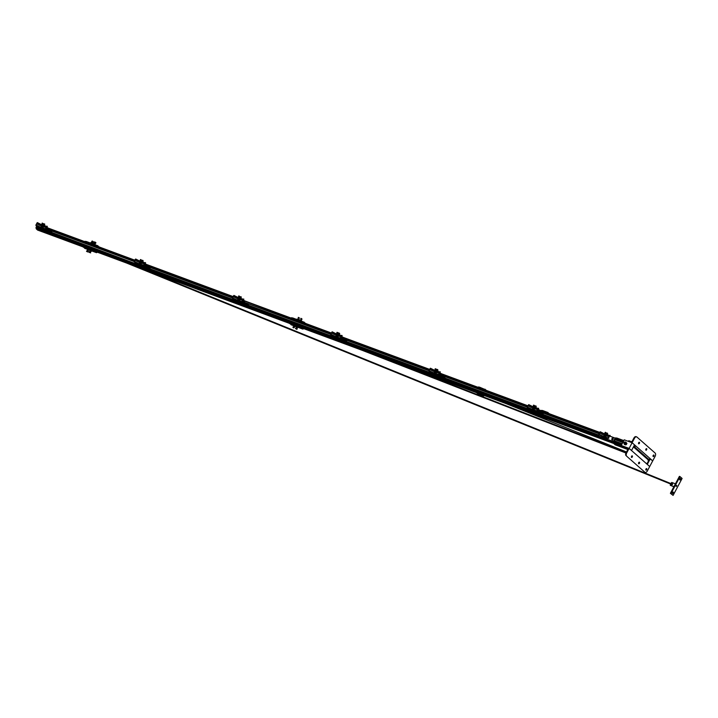 <?xml version="1.0" encoding="UTF-8"?>
<svg xmlns="http://www.w3.org/2000/svg" width="718" height="718" viewBox="0 0 718 718"><rect width="100%" height="100%" fill="white"/><g stroke="black" fill="none" stroke-linecap="round" stroke-linejoin="round"><path stroke-width="1.08" d="M607.437 433.134L606.674 434.578L605.821 434.408M605.687 434.264L606.45 434.821A1.822 1.077 -69.7 0 0 605.839 435.35L605.732 435.054A2.019 1.194 -69.7 0 1 606.297 434.587M603.901 437.011L604.233 435.225L605.4 434.184A10.366 1.858 28 0 1 600.311 431.769L598.812 434.596A10.366 1.849 -152 0 0 602.707 436.508M603.56 438.662L604.583 439.102L603.56 438.662M603.533 438.707L603.56 437.702M603.461 437.881L598.615 436.086L603.47 438.581M599.09 434.776L602.689 436.535A10.546 1.885 28 0 1 599.09 434.776L598.812 434.596M605.759 434.139L604.296 435.296A9.657 1.723 28 0 1 604.215 435.261M599.108 434.749L598.848 434.121L599.961 432.021L600.562 432.003M603.964 437.011L604.296 435.296M608.559 437.702A9.98 1.786 28 0 1 605.624 437.154L605.633 437.648A10.366 1.849 -152 0 0 608.649 438.24L608.693 436.373L610.147 435.413A10.366 1.849 28 0 1 607.132 434.821L605.965 435.871A9.469 1.696 -152 0 0 608.693 436.373M605.624 437.154L605.965 435.871M609.833 435.512L608.595 437.845M608.774 437.792L608.756 438.321A10.591 1.894 -152 0 1 606.001 437.783L605.821 437.702M605.489 435.189L604.682 435.871M605.355 435.575L605.31 435.018L604.547 435.27L604.601 435.826L605.355 435.575M605.57 434.839L604.359 435.216A0.844 0.664 131.3 0 1 605.651 435.709A0.844 0.664 131.3 0 1 604.376 435.243M604.323 437.217L605.112 437.513L604.359 438.922M604.125 436.715L605.256 437.056A1.822 1.077 -69.7 0 1 605.427 436.131L604.323 435.916A2.019 1.194 -69.7 0 0 604.197 436.777L604.134 436.93M604.987 434.713A2.019 1.194 -69.7 0 1 605.516 434.3L605.427 434.3M606.593 435.108L606.45 435.054A1.562 0.924 110.3 0 0 605.427 436.975L605.633 437.047M605.498 434.246L604.789 433.977M603.676 436.347L604.403 434.991M600.284 435.395L599.925 434.821M605.427 436.93A0.978 0.763 131.3 0 1 605.498 436.418M606.755 438.007A0.978 0.763 131.3 0 1 606.252 437.863M603.156 436.329L602.716 436.957L603.156 436.329M604.915 437.872L604.556 438.554M604.376 438.877L605.534 438.626L604.43 438.797M604.942 437.872A0.646 0.512 131.3 0 1 605.498 438.59M609.277 435.979L615.281 438.267M598.615 436.086L599.261 434.875M615.155 438.159L613.36 441.552L605.516 438.644M613.199 438.967L612.499 439.766M615.182 439.12L614.168 441.023M613.432 441.758L605.382 438.779M604.009 436.894L604.843 437.343L604.009 436.894L603.425 437.352M603.694 437.585L604.278 437.127M603.407 438.016L604.825 438.007L603.676 438.258M605.588 433.286L605.839 434.193L605.857 433.519M606.136 434.166L606.719 433.699L606.405 434.399M606.719 433.699L607.006 433.268L606.988 433.941M606.737 433.035L606.171 432.819L606.737 433.178M611.987 439.874L612.723 440.143L611.987 439.874M612.598 438.258L613.136 438.545M612.077 439.757A0.844 0.664 -48.7 0 0 612.858 438.294A0.844 0.664 -48.7 0 0 612.077 439.757M605.319 432.263L604.879 432.891L605.319 432.263M607.15 433.851L606.719 434.489M607.195 433.6L607.697 434.561L607.527 433.726M607.706 433.887L607.141 433.681M534.345 410.75L535.79 410.983M535.215 405.894L534.65 405.688L535.215 405.894M534.614 407.025L535.466 406.81L534.614 407.025M533.402 411.935L532.855 411.737L533.824 411.333L532.909 411.665M531.275 409.87L531.634 409.188L531.275 409.87M533.537 410.884L533.259 411.405M533.636 410.714A0.646 0.512 131.3 0 1 533.977 411.459M531.885 410.884L532.72 411.333L531.885 410.884M533.034 410.633L533.052 409.969L533.034 410.633M535.7 406.819L535.422 407.339M533.779 405.724L533.447 405.203L533.779 405.724M536.005 406.594L536.166 407.42L535.852 406.541M534.318 408.282A1.759 1.041 110.3 0 1 534.928 407.743L536.247 406.209L534.928 407.689L533.824 407.097L534.291 406.576M534.3 407.277L534.551 406.801M533.205 407.923A1.759 1.041 110.3 0 1 533.429 407.653L533.232 407.815A0.844 0.664 -48.7 0 0 532.953 408.147L532.918 408.21A0.844 0.664 -48.7 0 0 532.828 408.605L532.801 408.784M533.977 408.488A0.718 0.565 131.3 0 1 532.891 408.084A0.718 0.565 131.3 0 1 533.977 408.488M532.774 408.739A1.822 1.077 110.3 0 0 532.657 409.52L532.639 410.059M533.779 409.816L533.905 409.834A1.562 0.924 -69.7 0 1 534.201 408.695A0.844 0.664 131.3 0 1 533.905 409L533.734 409.924L532.675 409.637A2.019 1.194 110.3 0 1 532.801 408.802A1.759 1.041 110.3 0 0 532.765 408.928M533.995 407.16A2.019 1.194 110.3 0 0 533.456 407.582M534.775 407.456A2.019 1.194 110.3 0 0 534.201 407.923L534.318 408.219A0.844 0.664 131.3 0 1 534.228 408.614L534.192 408.677A1.562 0.924 -69.7 0 1 534.928 407.923L534.811 407.806M534.928 407.689L534.318 408.219M532.891 411.827L533.618 411.701L532.891 411.827M533.734 409.924L532.971 411.872M533.959 408.964A1.759 1.041 110.3 0 0 533.779 409.897L532.998 411.899M533.905 409L533.151 409.116M534.111 407.205L534.461 406.729L534.048 407.187M531.957 410.956L531.867 411.432M534.461 410.678L534.111 410.516A10.366 1.858 -152 0 0 537.127 411.1L537.163 411.199A10.546 1.885 28 0 1 534.461 410.678M537.127 411.091L537.172 409.242L538.626 408.282A10.366 1.849 28 0 1 535.61 407.689L534.434 408.73L534.111 410.516M534.066 408.093L533.178 408.766M533.025 408.138L533.079 408.686L533.833 408.434L533.788 407.887L533.025 408.138M532.325 409.879L533.609 407.429M532.846 409.556L533.124 408.371M528.493 404.826A9.98 1.786 -152 0 0 533.519 407.223L533.878 407.052A10.366 1.849 28 0 1 528.789 404.638L527.344 406.98L527.577 407.609M532.379 409.87L532.379 409.386A9.98 1.786 28 0 1 527.344 406.98L528.439 404.889L529.04 404.871M532.46 409.296L533.68 407.07M538.141 408.425A10.591 1.894 -152 0 0 538.688 408.443L537.342 409.332L537.235 411.19A10.591 1.894 28 0 1 537.19 411.19M527.344 406.98L527.29 407.456A10.366 1.849 -152 0 0 531.185 409.368M532.379 409.386L532.711 408.093A9.469 1.696 28 0 1 527.981 405.832M533.519 407.223L532.711 408.093M535.063 405.841L535.915 406.002L535.143 407.447L534.363 407.151M533.33 410.283L532.819 411.818L532.038 411.531M533.25 410.822L532.55 411.019M533.779 410.301A1.301 1.023 -48.7 0 0 534.416 410.642M534.38 408.847A1.301 1.023 -48.7 0 0 533.932 409.502M533.86 409.825A1.301 1.023 -48.7 0 0 534.03 410.525M534.057 410.561A1.301 1.023 -48.7 0 0 534.623 410.849M535.951 411.997A1.301 1.023 -48.7 0 0 536.552 411.881M537.127 412.446L536.391 412.177L536.741 411.513L537.486 411.782L537.127 412.446M537.181 412.868L537.917 413.137L538.267 412.473L537.531 412.204M537.917 413.137L538.267 412.473M537.54 413.038L536.885 412.724M536.624 411.737L536.588 411.728A1.589 1.248 131.3 0 1 534.982 411.764L534.012 410.911A1.589 1.248 131.3 0 1 533.734 410.516M535.278 411.064A1.589 1.248 131.3 0 1 534.012 410.911M533.716 410.463A1.589 1.248 131.3 0 1 533.662 410.149L532.693 409.79M538.024 412.033L536.364 411.154M536.588 411.728L535.816 411.055M536.705 411.576L537.181 411.585M537.306 411.037L538.303 411.818M537.306 410.956L542.117 413.927L542.485 413.254L538.859 410.786M538.267 411.674L537.602 411.387M532.217 410.624L531.5 410.561M532.559 409.978L533.33 410.445M537.235 409.565A1.589 1.248 131.3 0 1 537.252 409.592L537.944 409.843M533.303 408.129L533.878 408.336M538.563 410.445L538.096 410.454M537.881 410.858L537.405 410.867M538.662 410.786L537.701 410.292M538.599 410.875L537.962 410.705M542.18 413.819L543.203 413.891L542.485 413.254M538.087 411.333L538.401 410.732L537.863 410.597L538.329 410.875M538.715 410.687L538.347 411.36M537.845 411.782L537.504 411.279L537.97 411.549M539.263 412.374L539.9 412.617L539.263 412.374M537.477 411.8L537.979 412.213M537.342 412.724L537.27 413.236M537.728 411.136L538.033 410.561M537.369 412.688L537.755 411.952M537.701 409.718L538.68 409.529L537.701 409.718M540.887 411.199L539.263 410.597L539.442 410.005L539.209 410.552M538.015 409.26L539.478 410.014M539.397 410.086L538.563 409.745M436.068 374.168L437.513 374.41M436.777 374.428L437.513 374.581M436.068 374.347L436.777 374.608M435.79 369.743L436.068 370.326M435.826 370.003A0.574 0.458 -48.7 0 0 436.849 369.824A0.574 0.458 -48.7 0 0 436.338 369.42L436.741 369.267M435.988 370.012L436.679 369.86M436.338 370.623L437.199 370.407L436.338 370.623M432.999 373.468L433.439 372.83L432.999 373.468M437.011 374.652A1.589 1.248 131.3 0 1 435.664 374.437L434.722 375.496L435.655 374.455A0.646 0.512 131.3 0 1 434.955 375.487M433.663 374.069A0.574 0.458 -48.7 0 0 434.417 374.392A0.574 0.458 -48.7 0 0 434.175 373.486M433.86 374.222L434.336 374.266L434.004 373.737M434.354 373.477L433.905 373.566M434.758 374.231L434.776 373.557L434.758 374.231M435.503 369.321L435.171 368.792L435.503 369.321M437.827 370.389A0.646 0.512 131.3 0 1 437.54 371.341M435.476 370.91L436.014 370.632M435.602 370.65A10.366 1.849 28 0 1 430.513 368.235L430.217 368.424A9.98 1.786 -152 0 0 435.243 370.82L434.103 372.974L434.435 371.691A9.469 1.696 28 0 1 429.705 369.429L429.014 371.053A10.366 1.849 -152 0 0 432.909 372.965M434.399 373.091L434.103 372.974A9.98 1.786 28 0 1 429.068 370.578L430.253 368.343M434.758 371.736L435.557 372.032L434.776 371.771A1.759 1.041 110.3 0 1 434.928 371.52M433.95 374.518L433.573 375.056L433.69 374.293M436.652 371.278L435.718 370.757A2.019 1.194 110.3 0 0 435.144 371.224L436.041 371.816L436.652 371.278M437.307 369.967L437.549 369.519L436.643 369.447M436.517 370.784L436.05 370.605M433.672 375.047L434.695 374.886M434.354 374.688L434.884 374.338M435.314 372.669L435.458 373.522L434.399 373.234A2.019 1.194 110.3 0 1 434.525 372.382L435.314 372.669A2.019 1.194 110.3 0 0 435.189 373.531M437.558 371.359L437.818 369.68L435.835 374.114A10.366 1.858 -152 0 0 438.851 374.697L438.895 372.839L440.349 371.879A10.366 1.849 28 0 1 437.334 371.287M430.217 368.424L429.705 369.429L342.935 337.263L429.705 369.411M435.243 370.82L434.435 371.691M434.103 373.468L434.103 372.974M344.173 339.246L429.05 370.578L429.31 371.206M434.166 373.468L434.184 372.893M430.764 368.469L430.163 368.487M435.225 372.337L434.722 372.148A1.562 0.924 -69.7 0 1 435.153 371.448A1.822 1.077 -69.7 0 0 435.126 371.439L435.691 371.655M440.035 371.969L438.797 374.302M436.113 374.24L436.203 374.24A10.591 1.894 28 0 0 438.958 374.787L438.976 374.257M437.8 369.707L437.145 371.188M437.531 369.555L436.876 371.044L436.14 370.641M435.054 373.872L434.543 375.415L433.78 375.083M434.857 375.505L435.62 374.06M435.485 371.26A0.718 0.565 131.3 0 1 434.83 372.507A0.718 0.565 131.3 0 1 435.485 371.26M436.275 371.996L436.445 371.906A1.301 1.023 -48.7 0 0 435.566 372.579M435.35 373.548A1.301 1.023 -48.7 0 0 435.763 374.132M436.104 372.445A1.301 1.023 -48.7 0 0 435.754 374.123L435.629 374.033M435.88 374.249A1.301 1.023 -48.7 0 0 436.347 374.446M438.285 375.451A1.239 0.969 131.3 0 1 437.809 375.559M435.198 371.412L435.458 371.879M438.456 375.137L440.116 375.945L439.613 376.528L438.851 376.044L439.21 375.379L440.224 375.936L437.971 374.706M438.851 376.044L438.115 375.765L438.474 375.101L439.21 375.379M438.967 376.51L438.213 376.044M438.904 376.456L439.64 376.735L438.904 376.456M438.348 375.334L438.312 375.326A1.589 1.248 131.3 0 1 436.706 375.361L435.736 374.509M435.422 373.997A1.589 1.248 131.3 0 1 435.386 373.746L434.166 373.297M439.03 374.554L440.466 375.478L440.224 375.936M438.312 375.326L437.504 374.608M439.721 375.604L438.904 375.173M433.304 373.755L433.986 374.643M438.967 373.163A1.589 1.248 131.3 0 1 438.976 373.18L440.924 374.616M435.314 372.292L434.794 372.005M434.964 371.7L435.602 371.933M439.73 374.015L438.877 373.683M443.904 377.408L444.927 377.48L440.439 374.284L440.08 374.958L439.371 374.697M440.439 374.284L438.877 373.701M435.207 372.346L434.722 372.166M444.209 376.842L443.85 377.524L440.08 374.958M440.987 375.972L441.624 376.205L440.987 375.972M438.33 376.483L439.066 376.322M440.403 373.118L439.425 373.315L440.924 374.069L441.166 373.602L440.403 373.118L440.161 373.584M439.739 372.848L441.13 373.683M338.501 338.025L339.237 338.178M337.792 337.936L338.501 338.205M337.514 333.34L337.792 333.924M337.55 333.601A0.574 0.458 -48.7 0 0 338.573 333.421A0.574 0.458 -48.7 0 0 338.061 333.017L339.524 333.305L338.402 332.811M337.711 333.61L338.402 333.457M338.645 333.412L338.923 333.996L338.645 333.412M337.272 338.519L336.85 339.12M335.01 336.419L334.723 336.957L335.01 336.419M334.723 337.065L335.162 336.428L334.723 337.065M336.015 337.155L336.715 337.765A0.574 0.458 131.3 0 1 337.092 337.882M336.598 338.806A0.574 0.458 131.3 0 1 336.177 338.519L336.491 337.828L336.177 338.528M337.46 338.169A0.646 0.512 131.3 0 1 337.424 338.654M335.387 337.666A0.574 0.458 -48.7 0 0 336.141 337.99A0.574 0.458 -48.7 0 0 335.907 337.083M335.584 337.819L336.06 337.864L335.728 337.334M336.078 337.074L335.629 337.164M338.878 334.534L338.052 334.049M337.227 332.919L336.904 332.389L337.227 332.919M341.633 335.602A9.98 1.786 28 0 1 338.699 335.055L337.559 337.702A10.366 1.858 -152 0 0 340.574 338.295L340.628 336.428L341.759 335.566A10.546 1.885 -152 0 0 342.118 335.566L342.073 335.468A10.366 1.849 28 0 1 339.058 334.884L338.761 334.741A0.574 0.458 131.3 0 1 338.384 334.57M338.842 334.588L337.837 334.049M339.434 334.444L339.641 333.942M335.889 337.065L337.137 334.265M245.906 302.843L330.738 334.265L331.976 331.94L330.729 334.633A10.366 1.849 -152 0 0 334.633 336.562M332.488 332.057L331.895 332.084M331.94 332.012A9.98 1.786 -152 0 0 336.975 334.417L337.325 334.238A10.366 1.849 28 0 1 332.237 331.824L331.976 331.94M336.975 334.417L336.159 335.279A9.469 1.696 28 0 1 331.429 333.026L303.526 322.669M335.827 337.065L336.159 335.279M336.186 338.932L335.315 338.636L336.186 338.932M335.351 338.681L335.414 337.891M335.396 338.645L335.674 338.115M334.615 336.589A10.546 1.885 28 0 1 333.529 336.096A10.546 1.885 28 0 1 331.016 334.839L330.738 334.651M335.827 336.571A9.98 1.786 28 0 1 330.792 334.175L331.034 334.803M337.729 334.211L338.546 334.489M336.123 337.083L336.913 337.119L336.401 337.37M336.868 334.821L336.688 335.01A0.844 0.664 -48.7 0 0 336.401 335.333L336.365 335.396A0.844 0.664 -48.7 0 0 336.275 335.791L336.257 335.979M337.424 335.683A0.718 0.565 131.3 0 1 336.338 335.279A0.718 0.565 131.3 0 1 337.424 335.683M339.65 333.367L339.282 334.938L339.542 333.278L338.375 334.938A1.759 1.041 110.3 0 0 337.774 335.477M340.574 338.295L340.619 338.393A10.546 1.885 28 0 1 337.909 337.864L337.559 337.702M338.699 335.055L336.446 339.093L337.864 337.828A1.301 1.023 -48.7 0 0 337.873 337.837M337.657 335.109L337.765 335.405A0.844 0.664 131.3 0 1 337.675 335.809L337.639 335.871A0.844 0.664 131.3 0 1 337.352 336.195L336.598 336.311M337.406 336.159A1.759 1.041 110.3 0 0 337.227 337.092M337.514 335.279L336.625 335.961M336.482 335.333L336.527 335.88L337.289 335.629L337.236 335.082L336.482 335.333M336.913 337.523L337.038 337.056A1.822 1.077 -69.7 0 1 337.182 336.204M336.248 336.877L336.248 336.769A1.822 1.077 -69.7 0 1 336.338 336.123M337.702 335.252A1.822 1.077 -69.7 0 1 338.232 334.821L337.442 334.534A1.822 1.077 -69.7 0 0 337.119 334.75M340.637 338.384A10.591 1.894 28 0 0 340.682 338.375L340.628 338.393A10.555 1.885 -152 0 1 339.892 338.357M341.589 335.62A10.591 1.894 -152 0 0 342.136 335.638L341.741 335.575M342.136 335.638L340.79 336.527L340.682 338.375M336.58 339.102L337.747 337.81M337.289 336.177A1.301 1.023 -48.7 0 0 337.227 337.487M345.627 341.005L346.659 341.077L345.932 340.44L340.601 337.298A1.301 1.023 -48.7 0 0 340.61 337.289L341.391 337.029L342.657 338.205M339.408 339.192A1.301 1.023 -48.7 0 0 340 339.067M337.218 334.893L336.482 334.624M340.942 339.91L340.933 338.977L341.696 339.452L340.942 339.91M340.583 339.641L339.838 339.363L340.197 338.699L340.933 338.977M340.628 340.054L341.364 340.332L341.714 339.668L340.978 339.39M340.691 340.108L340.072 339.74M340.072 338.932L340.036 338.923A1.589 1.248 131.3 0 1 338.429 338.959L337.478 338.124A1.589 1.248 131.3 0 0 338.734 338.25M341.481 339.219L339.82 338.349M340.754 338.151L342.19 339.075L341.947 339.533M340.036 338.923L339.273 338.241M340.179 338.734L340.637 338.77M335.665 337.819L335.028 337.352M336.455 338.51L335.773 338.124M340.691 336.76A1.589 1.248 131.3 0 1 340.7 336.778L341.391 337.029M337.038 335.889L336.562 335.62M336.724 335.306L337.325 335.53M342.163 337.873L341.804 338.555L341.095 338.295M345.932 340.44L345.573 341.122L341.804 338.555M342.71 339.569L343.348 339.802L342.71 339.569M340.054 340.081L340.799 339.919M342.019 336.939L342.854 337.281M341.885 337.182L342.648 337.666L342.89 337.2L342.136 336.715L341.885 337.182M239.516 301.533L240.961 301.775M240.368 297.01L240.647 297.593L240.368 297.01M240.386 296.687L239.794 296.606A0.574 0.458 -48.7 0 1 239.776 297.647L240.377 297.36M239.866 296.678L240.665 296.92M236.446 300.654L236.886 300.025L236.446 300.654M237.057 301.677L237.9 302.125L237.173 301.551A0.574 0.458 -48.7 0 0 238.071 300.842L238.484 301.659L237.9 302.125M237.631 301.883L238.214 301.425M238.95 296.516L238.627 295.987L238.95 296.516M239.121 297.934L239.462 297.36M233.664 295.61A9.98 1.786 -152 0 0 238.699 298.015L239.058 297.835A10.366 1.849 28 0 1 233.96 295.421L232.452 298.23A10.366 1.849 -152 0 0 236.366 300.16A10.546 1.885 28 0 1 235.253 299.693A10.546 1.885 28 0 1 232.74 298.437L232.461 298.248M238.699 298.015L237.882 298.876A9.469 1.696 28 0 1 233.162 296.624L146.346 264.386L146.104 264.942M237.55 300.662L237.882 298.876M240.665 297.342L241.239 296.848L240.467 298.284L239.166 297.952A2.019 1.194 110.3 0 0 238.636 298.365M240.566 297.521L239.956 298.239A2.019 1.194 110.3 0 0 239.381 298.706L239.309 299.37A0.844 0.664 131.3 0 1 238.026 298.894M238.762 299.864A2.019 1.194 110.3 0 0 238.636 300.716L239.076 299.783L237.981 299.568A2.019 1.194 110.3 0 0 237.846 300.429L237.829 300.815M238.914 300.707L238.403 301.596M238.268 301.847L238.017 302.574M238.914 301.219L238.071 302.61M238.143 302.664L239.282 301.3A10.366 1.858 -152 0 0 242.298 301.892L242.343 301.991A10.546 1.885 28 0 1 239.632 301.461A10.555 1.885 -152 0 0 239.632 301.461L239.65 301.434M242.298 301.883L242.352 300.025L243.797 299.065A10.366 1.849 28 0 1 240.781 298.482L238.179 302.691M238.95 301.219L238.95 300.689A1.759 1.041 110.3 0 1 239.274 299.433L239.076 299.783M243.483 299.164A10.546 1.885 -152 0 0 243.842 299.164L242.513 300.124L242.406 301.973A10.591 1.894 28 0 1 242.361 301.973M243.312 299.218A10.591 1.894 -152 0 0 243.869 299.226M243.447 303.131L242.397 301.973L239.624 301.461M241.616 301.955A10.555 1.885 -152 0 0 242.352 301.991M240.808 298.455L241.266 296.875L241.015 298.553M238.071 298.876A0.718 0.565 131.3 0 1 239.148 299.271A0.718 0.565 131.3 0 1 238.071 298.876A0.844 0.664 131.3 0 1 239.309 299.361A1.759 1.041 110.3 0 1 240.099 298.526L240.485 298.338M240.467 298.284L239.489 299.002M240.099 298.473L239.022 298.033M239.561 299.244L239.103 298.437M239.139 298.841L238.331 299.532M238.205 298.93L238.259 299.478L239.013 299.226L238.959 298.679L238.205 298.93M239.049 301.201A1.301 1.023 -48.7 0 0 239.076 301.219L238.959 300.6M239.22 301.318A1.301 1.023 -48.7 0 1 239.076 301.219L238.807 300.734M238.753 301.192L238.762 300.734M237.505 300.662L238.861 297.853M237.55 300.169A9.98 1.786 28 0 1 232.515 297.773L232.758 298.401M232.506 297.773L233.619 295.672L234.221 295.654M239.893 299.092L239.893 299.101A1.301 1.023 -48.7 0 0 239.013 299.774M239.327 301.443A1.301 1.023 -48.7 0 0 239.794 301.641M247.36 304.603L248.383 304.674L247.656 304.037L242.325 300.896A1.301 1.023 -48.7 0 0 242.334 300.878L243.115 300.627L244.38 301.802M241.131 302.781A1.301 1.023 -48.7 0 0 241.724 302.664M237.595 301.713L236.366 300.609M242.307 303.238L241.571 302.96L241.921 302.296L242.657 302.565L242.307 303.238M242.352 303.651L243.088 303.929L243.447 303.256L242.702 302.987M243.088 303.929L243.447 303.256M242.415 303.705L241.795 303.337M241.795 302.529L241.769 302.511A1.589 1.248 131.3 0 1 240.153 302.547L239.193 301.704A1.589 1.248 131.3 0 1 239.121 301.632M240.458 301.847A1.589 1.248 131.3 0 1 239.193 301.704M242.837 302.915L243.384 303.113M242.478 301.748L243.914 302.673L243.68 303.122M242.271 302.215L241.544 301.946M241.769 302.511L240.997 301.838M242.846 302.574L242.271 302.386M237.748 300.752L238.502 301.228L237.748 300.752M237.263 301.506L236.769 301.731M145.099 266.988L236.743 300.941L238.179 302.107M243.115 300.627L242.406 300.366A1.589 1.248 131.3 0 1 242.433 300.375M238.448 298.903L239.049 299.128M243.887 301.47L243.528 302.152L242.819 301.883M247.656 304.037L247.297 304.719L243.528 302.152M244.434 303.167L245.08 303.4L244.434 303.167M241.948 303.723L242.522 303.517M242.54 303.472L242.971 302.673M241.733 303.534L289.273 321.314M242.872 300.501L243.86 300.312L242.872 300.501M243.653 300.689L244.667 300.833L244.38 301.345M244.641 301.004L290.781 318.55M243.187 300.043L244.659 300.797M244.578 300.869L243.743 300.528M141.24 265.13L142.685 265.373M140.997 260.796A0.574 0.458 -48.7 0 0 142.02 260.607A0.574 0.458 -48.7 0 0 141.518 260.203M141.168 260.796L141.859 260.643M141.518 261.415L142.37 261.19L141.518 261.415M138.17 264.251L138.61 263.623L138.17 264.251M140.414 265.229L140.109 265.813M140.907 265.355A0.646 0.512 131.3 0 1 140.378 266.261M138.834 264.861A0.574 0.458 -48.7 0 0 139.597 265.184A0.574 0.458 -48.7 0 0 139.355 264.278L139.355 263.685M139.032 265.014L139.516 265.05L139.184 264.529M139.032 265.265A0.718 0.565 -48.7 0 0 139.104 265.498L139.112 265.516A0.718 0.565 -48.7 0 0 139.956 265.561L139.974 265.543A0.718 0.565 -48.7 0 0 140.198 265.274L139.956 264.35L140.207 265.256A0.718 0.565 -48.7 0 0 140.297 264.942L140.297 264.915A0.718 0.565 -48.7 0 0 140.225 264.646M139.454 265.4L140.019 265.086M142.577 261.164L142.272 261.738M140.683 260.113L140.351 259.584L140.683 260.113M143.07 261.289A0.646 0.512 131.3 0 1 142.729 262.115L142.783 262.187M141.679 261.837A2.019 1.194 110.3 0 0 141.105 262.303L141.823 262.07L140.719 261.487L141.096 261.128M140.656 261.693L139.283 263.766L139.606 262.474A9.469 1.696 28 0 1 134.885 260.221L134.481 261.998M139.579 263.874L139.283 263.766A9.98 1.786 28 0 1 134.239 261.361L135.343 259.27L135.944 259.252M139.866 262.734A1.759 1.041 110.3 0 0 139.669 263.309M139.032 265.31L138.789 265.857M138.933 265.193L138.771 265.813M140.89 261.549A2.019 1.194 110.3 0 0 140.315 262.007L141.105 262.303M142.864 262.232L143.079 260.544L142.424 262.115M140.486 263.461L140.638 264.305L139.579 264.018A2.019 1.194 110.3 0 1 139.705 263.165L140.486 263.461A2.019 1.194 110.3 0 0 140.36 264.314M142.46 260.814L142.083 261.514M139.92 265.579L140.297 264.879M142.182 265.445A1.589 1.248 131.3 0 1 140.934 265.31L139.992 266.36L140.791 264.852L141.275 265.032M140.136 262.546L140.082 263.156L140.907 262.976L140.145 262.537M140.082 263.156L140.647 263.362A1.822 1.077 -69.7 0 0 140.629 263.398M139.929 262.519L139.983 263.075L140.737 262.824L140.683 262.267L139.929 262.519M141.15 262.447A1.822 1.077 -69.7 0 0 141.087 262.519L140.225 262.483M139.741 263.937L140.028 262.752M145.045 262.806A10.591 1.894 -152 0 0 145.592 262.824L144.237 263.721L144.13 265.57A10.591 1.894 28 0 1 141.374 265.032L141.293 265.023A1.301 1.023 -48.7 0 0 141.365 265.023M139.274 264.26L139.274 263.766M134.239 261.361L134.185 261.846A10.366 1.849 -152 0 0 138.089 263.757M135.388 259.207A9.98 1.786 -152 0 0 140.423 261.612L140.782 261.433A10.366 1.849 28 0 1 135.693 259.019L134.885 260.221M140.423 261.612L139.606 262.474M142.514 262.07L141.338 263.12L141.006 264.897A10.366 1.858 -152 0 0 144.022 265.481L144.076 263.623L145.521 262.662A10.366 1.849 28 0 1 142.514 262.07M141.913 260.311L142.702 260.347M141.258 261.54L142.092 261.738M139.741 266.172L138.933 265.911M141.195 261.199A0.718 0.565 -48.7 0 0 141.482 261.612L141.5 261.621A0.718 0.565 -48.7 0 0 141.778 261.639M142.37 261.19L142.37 261.19A0.718 0.565 -48.7 0 0 142.46 260.876L142.46 260.849A0.718 0.565 -48.7 0 0 142.388 260.571L142.379 260.553A0.718 0.565 -48.7 0 0 142.164 260.383L142.146 260.374A0.718 0.565 -48.7 0 0 141.949 260.347M141.617 262.689L141.617 262.698A1.301 1.023 -48.7 0 0 140.737 263.371M140.531 264.332A1.301 1.023 -48.7 0 0 140.899 264.888A1.301 1.023 -48.7 0 1 141.284 263.228M143.465 266.234A1.239 0.969 131.3 0 1 142.981 266.351M140.629 262.662L141.284 262.842M141.392 262.644L140.899 262.483M144.031 266.827L143.295 266.558L143.645 265.893L144.381 266.163L144.031 266.827M144.076 267.249L144.812 267.518L145.171 266.854L144.435 266.584M144.812 267.518L145.171 266.854M144.444 267.419L143.519 266.934M142.676 265.4L143.492 266.109A1.589 1.248 131.3 0 1 141.877 266.145L140.934 265.31M140.611 264.816A1.589 1.248 131.3 0 1 140.557 264.529L139.346 264.08M145.171 266.719L143.151 265.489M144.21 265.418L145.637 266.27L145.404 266.719M144.928 266.504L144.04 265.956M139.112 265.014L138.484 264.789M138.377 264.736L46.706 230.541M144.138 263.946A1.589 1.248 131.3 0 1 144.156 263.973L146.104 265.4M140.207 262.51L140.782 262.716M144.901 264.807L144.058 264.475L145.61 265.068L145.251 265.741L144.542 265.481M149.084 268.2L150.107 268.272L145.61 265.068M149.38 267.635L149.021 268.308L145.251 265.741M146.167 266.764L146.804 266.997L146.167 266.764M143.501 267.267L144.165 267.617M144.848 263.632L144.596 264.098L145.332 264.377L145.251 263.703L146.382 264.395M146.301 264.466L145.467 264.125M145.287 264.018L146.032 264.395M233.162 296.597L146.391 264.457L146.158 264.987L232.883 297.099M42.963 228.728L44.408 228.97M41.5 225.838L41.5 226.628M41.357 226.906L40.782 227.184M42.685 224.124L42.963 224.707M43.816 224.204L44.094 224.788L43.816 224.204M43.843 223.881L43.251 223.801A0.574 0.458 -48.7 0 0 43.242 223.801A0.574 0.458 -48.7 0 1 43.224 224.833L43.825 224.546M42.73 224.393A0.574 0.458 -48.7 0 0 43.224 224.833M42.892 224.393L43.583 224.24M40.262 227.166L39.894 227.848L40.262 227.166M46.805 226.394A9.98 1.786 28 0 1 43.879 225.847L42.73 228.495A10.366 1.858 -152 0 0 45.746 229.078L45.799 227.22L46.939 226.358A10.546 1.885 -152 0 0 47.298 226.358L47.253 226.26A10.366 1.849 28 0 1 44.238 225.667L43.062 226.708L41.626 229.877L42.604 228.88A0.646 0.512 131.3 0 1 42.595 229.437M40.567 228.459A0.574 0.458 -48.7 0 0 41.321 228.773A0.574 0.458 -48.7 0 0 41.079 227.866L42.308 225.048M40.755 228.611L41.24 228.647L40.908 228.118M40.621 228.737L41.079 229.078L41.518 228.019M41.079 229.078L41.662 228.611M41.258 227.857L40.809 227.956M42.075 223.181L42.407 223.702L42.075 223.181M44.758 225.371A0.646 0.512 131.3 0 1 44.453 225.712L44.722 224.061L43.547 225.721A1.759 1.041 110.3 0 0 42.757 226.556L42.721 226.619A1.759 1.041 110.3 0 0 42.407 227.875L42.721 227.992A9.98 1.786 -152 0 0 45.656 228.548M42.506 225.03A10.366 1.849 28 0 1 37.417 222.616L37.112 222.804A9.98 1.786 -152 0 0 42.147 225.201L42.918 225.012M40.594 228.674L40.549 229.473M40.567 229.428L41.689 229.948L40.486 229.419L40.818 228.97M43.403 225.434L42.613 225.138A2.019 1.194 110.3 0 0 42.048 225.605L42.829 225.901A2.019 1.194 110.3 0 1 43.403 225.434M45.746 229.078L45.79 229.177A10.546 1.885 28 0 1 43.08 228.656L43.035 228.611M42.604 228.88L43.08 228.656M42.407 228.414L42.407 227.875M43.547 225.721L44.256 225.649M44.426 225.335L44.588 225.829M42.218 227.059A2.019 1.194 110.3 0 0 42.084 227.911L41.303 227.615A2.019 1.194 110.3 0 1 41.429 226.762L42.218 227.059M41.752 226.349L42.631 226.565L42.254 225.91L41.752 226.349M41.806 226.744L42.371 226.96A1.822 1.077 -69.7 0 0 42.218 227.848L42.093 227.794M41.653 226.116L41.707 226.664L42.461 226.412L42.407 225.865L41.653 226.116M43.224 225.542L43.403 225.605A1.822 1.077 -69.7 0 0 42.811 226.116L41.931 226.071L42.506 226.314M37.112 222.804L35.909 225.434A10.366 1.849 -152 0 0 39.813 227.355M42.147 225.201L41.33 226.071A9.469 1.696 28 0 1 36.609 223.81M41.007 227.848L41.33 226.071M35.909 225.057L37.148 222.733M35.954 224.958L36.205 225.587M37.668 222.849L37.067 222.867M36.196 225.623A10.555 1.885 -152 0 0 38.7 226.879L38.7 226.879A10.546 1.885 28 0 1 36.196 225.623L38.7 226.879M41.007 227.247A10.115 1.813 -152 0 0 41.079 227.274L42.236 225.407M46.769 226.403A10.591 1.894 -152 0 0 47.316 226.421L45.961 227.31L45.853 229.168A10.591 1.894 28 0 1 45.817 229.168M43.69 223.819L44.704 224.097M43.143 224.842L43.771 225.425L44.543 223.98M44.031 224.734L43.511 225.075M44.713 224.07L43.735 223.729M40.684 229.473L40.926 229.015M41.662 228.136L42.218 228.36L41.465 229.769M50.807 231.797L51.831 231.869L51.104 231.232L45.781 228.082A1.301 1.023 -48.7 0 0 45.79 228.073L46.562 227.821L47.828 228.997M44.579 229.975A1.301 1.023 -48.7 0 0 45.171 229.859M42.694 226.682A1.301 1.023 -48.7 0 0 42.407 228.279M42.093 225.793L42.353 226.26M46.123 230.693L46.105 229.76L46.867 230.245L46.123 230.693M45.755 230.424L45.019 230.155L45.369 229.491L46.105 229.76M46.275 231.052L45.512 230.702M45.799 230.846L46.535 231.115L45.799 230.846M44.444 229.033L45.216 229.706A1.589 1.248 131.3 0 1 43.61 229.742L42.64 228.889A1.589 1.248 131.3 0 1 42.613 228.871M43.906 229.042A1.589 1.248 131.3 0 1 42.64 228.889M42.362 228.495A1.589 1.248 131.3 0 1 42.281 228.127L41.07 227.678M46.841 230.299L44.992 229.132M45.934 229.015L47.37 229.868L47.128 230.316M46.679 230.038L45.719 229.581M40.845 228.602L40.1 228.468L40.899 229.006M40.89 229.024L41.626 229.293M40.1 228.333L39.275 227.794M45.862 227.543A1.589 1.248 131.3 0 1 45.88 227.57L46.562 227.821M42.218 226.673L41.734 226.412M47.289 228.764L46.329 228.27M46.508 228.836L46.033 228.845M47.02 228.737L46.49 228.575L46.957 228.854M51.104 231.232L50.745 231.905L46.266 229.078M47.334 228.665L46.975 229.338M47.891 230.352L48.528 230.595L47.891 230.352M46.356 229.114L46.661 228.539M45.216 230.864L45.907 231.277L45.189 230.729L45.97 230.702M46.715 229.311L47.074 228.629M45.808 231.008L82.902 244.865M47.307 227.507L46.32 227.696L47.819 228.45L48.07 227.983L47.307 227.507L47.065 227.965M46.643 227.238L48.025 228.064M673.87 486.759L670.28 485.287A3.249 2.558 131.3 0 1 671.779 482.469L675.432 483.815M671.707 484.812A0.655 0.512 131.3 0 1 671.689 484.444L671.913 483.977L671.402 484.327M671.94 484.049A0.655 0.512 131.3 0 1 672.524 483.887M673.933 486.642L670.28 485.287M672.281 483.663A0.655 0.512 131.3 0 1 671.68 484.803A0.655 0.512 131.3 0 1 672.281 483.663L672.506 483.86M679.766 479.911A0.817 0.485 -69.7 0 1 680.52 478.502A0.817 0.485 -69.7 0 1 679.766 479.911M680.063 478.52A0.817 0.485 -69.7 0 1 679.632 479.678M672.856 492.081A0.817 0.485 -69.7 0 1 672.425 493.23M673.313 492.063A0.817 0.485 -69.7 0 1 672.56 493.472A0.817 0.485 -69.7 0 1 673.313 492.063M676.5 485.422L676.141 486.391A0.844 0.503 110.3 0 0 676.5 485.422L676.518 485.512M673.089 495.393L670.388 493.311L679.399 476.366L679.991 476.581L682.1 478.448L673.089 495.393L670.98 493.535L679.991 476.581M670.388 493.311L670.98 493.535M676.841 485.422L676.239 486.553L676.841 485.422M93.789 243.617L94.731 243.914L94.417 244.497M95.189 244.308L94.731 243.914L94.973 244.703M93.905 243.833L93.932 244.389M93.681 243.483L94.911 244.021M93.457 243.438L93.143 244.03M94.013 242.397L95.745 243.267L95.135 242.119L94.013 242.397L95.359 243.178M95.745 243.267L94.426 242.792L94.031 243.528M95.539 242.397L95.288 242.864M94.668 241.966L94.426 242.433M94.767 243.923L95.207 243.088L94.938 244.048M94.471 241.876L95.898 242.648M90.944 251.336L91.312 250.322L91.769 250.726L91.419 251.39L89.687 250.528L90.046 249.855L90.513 250.259M89.687 250.528L90.154 250.923L89.687 250.528M90.091 250.555L90.441 249.891L91.312 250.322M90.836 251.031L90.109 250.914M89.283 252.063L90.154 252.494L90.396 252.036L89.535 251.596L88.888 252.036L89.535 251.596M90.154 252.494L90.621 252.898L90.396 252.036M90.917 251.147L90.45 252.036L90.989 251.255M90.19 250.761L89.705 251.686M89.086 252.305L90.351 252.763L89.086 252.305M91.231 242.675L92.182 242.962L91.868 243.555M92.631 243.366L92.182 242.962L92.425 243.761M90.899 242.496L91.374 243.447M91.123 242.54L92.353 243.079M91.868 241.849L92.604 242.235M93.187 242.316L92.981 241.454L93.187 242.316L92.38 243.097M92.981 241.454L92.119 241.015L91.868 241.481L92.73 241.921M91.24 242.504L91.868 241.481M91.832 241.742L92.712 242.208M92.039 241.167L93.34 241.697M88.386 250.394L89.22 249.783L87.551 249.613L87.901 248.949L88.763 249.379M88.287 250.088L87.47 249.9M88.377 250.322L87.569 249.801M88.431 250.304L87.964 251.183L87.057 250.69L87.515 249.819M87.65 251.919L86.788 251.479M86.995 250.654L86.743 251.12L88.063 251.955L88.305 251.488L86.869 250.878M87.605 251.56L87.856 251.094M86.519 251.354L87.802 251.821L86.519 251.354M96.858 252.027L95.297 251.058L94.605 249.397A0.781 0.458 110.3 0 0 94.507 250.241L82.714 245.87L83.198 247.046L94.991 251.408L96.248 252.565A1.041 0.619 110.3 0 0 97.181 252.144M94.507 250.241L94.991 251.408M82.714 245.87A0.781 0.458 -69.7 0 1 82.821 245.026L94.605 249.397M82.821 245.026L82.911 244.847A0.646 0.512 -48.7 0 1 83.701 244.461L94.516 248.464A0.646 0.512 -48.7 0 1 94.704 249.218M99.353 247.037A1.041 0.619 110.3 0 0 99.255 246.911L96.939 245.664A0.781 0.458 110.3 0 0 96.365 246.094L84.473 241.903A0.646 0.512 -48.7 0 0 84.67 242.657L95.476 246.66A0.646 0.512 -48.7 0 0 96.266 246.274L98.115 246.579M84.67 242.657L95.476 246.66M84.571 241.724A0.781 0.458 -69.7 0 1 85.146 241.302L96.939 245.664M97.962 245.816L85.146 241.302M95.054 251.515L83.261 247.145L87.668 249.379M300.169 320.066L300.303 320.838M300.052 319.932L301.111 320.363L300.797 320.946M299.837 319.887L301.004 320.551M301.398 320.605L301.354 321.152M301.56 320.758L300.995 321.018M301.048 318.415L301.91 318.846L301.668 319.313L300.878 318.325L300.797 318.882M301.56 318.927L301.704 319.681L300.986 318.971M301.955 319.214L301.704 319.681M300.851 318.325L301.811 319.043M297.216 327.48L296.372 327.273L297.216 327.48L297.683 326.771L296.821 326.34L296.067 326.977L296.615 327.228M297.333 327.435L296.471 327.004M296.498 327.202L297.315 327.713L296.498 327.202M296.067 326.977L296.534 327.372M297.476 327.668L297.755 327.148L296.884 326.708M297.396 327.812L297.755 327.148M295.43 328.566L296.722 329.212L295.43 328.566L295.915 328.045L295.43 328.566M295.663 328.512L296.722 329.212M296.525 328.943L296.776 328.485L295.915 328.045M296.678 329.167L297.243 328.88L296.758 329.4M297.503 318.989L298.841 319.663L297.279 318.945L297.521 319.734M298.841 319.663L297.728 319.339M298.293 317.383L299.253 318.101M298.491 317.464L299.361 317.903L299.11 318.37L298.32 317.383L298.248 317.93M298.428 318.029L299.155 318.729L299.002 317.984M294.667 326.537L293.509 326.026M293.94 326.25L294.757 326.771L293.94 326.25M294.102 326.169L295.188 326.196L294.91 326.708M294.829 326.861L295.188 326.196M293.124 327.57L292.953 327.067L293.518 327.857L294.236 327.543L293.366 327.103M303.238 328.476L301.677 327.507L300.986 325.846A0.781 0.458 110.3 0 0 300.887 326.69L289.094 322.319L289.569 323.495L301.363 327.857L302.628 329.015A1.041 0.619 110.3 0 0 303.552 328.593M300.887 326.69L301.363 327.857M289.094 322.319A0.781 0.458 -69.7 0 1 289.192 321.476L300.986 325.846M301.084 325.667A0.646 0.512 -48.7 0 0 300.896 324.913L290.081 320.91A0.646 0.512 -48.7 0 0 289.291 321.296L289.192 321.476M305.724 323.486A1.041 0.619 110.3 0 0 305.635 323.36L303.319 322.122A0.781 0.458 110.3 0 0 302.745 322.544L290.853 318.352A0.646 0.512 -48.7 0 0 291.041 319.106L301.856 323.109A0.646 0.512 -48.7 0 0 302.646 322.723L304.495 323.028M291.284 319.313A0.646 0.512 131.3 0 1 291.059 319.124L301.856 323.109M290.952 318.173A0.781 0.458 -69.7 0 1 291.526 317.751L303.319 322.122M304.342 322.265L291.526 317.751M301.434 327.964L289.641 323.594L294.236 325.9M294.425 325.622L295.089 325.864L294.425 325.622M36.86 228.037A1.948 1.535 -48.7 0 0 39.669 227.283M36.654 225.829A1.948 1.535 -48.7 0 0 39.445 227.193M38.108 226.861L38.619 226.538L37.991 227.543L38.808 226.897M36.78 226.933L36.753 226.358A1.041 0.817 -48.7 0 0 38.314 226.664M624.22 443.365A0.718 0.565 -48.7 0 0 624.884 442.126A0.718 0.565 -48.7 0 0 624.22 443.365M624.965 444.101L624.22 443.446A0.781 0.61 131.3 0 1 624.947 442.091M653.048 456.334A0.844 0.503 110.3 0 0 653.506 455.104M653.183 456.558A0.844 0.503 110.3 0 0 653.865 455.032A0.844 0.503 110.3 0 0 653.183 456.558M645.805 449.962A0.844 0.503 110.3 0 0 646.263 448.723M645.94 450.186A0.844 0.503 110.3 0 0 646.622 448.66A0.844 0.503 110.3 0 0 645.94 450.186M638.553 443.58A0.844 0.503 110.3 0 0 639.011 442.351M638.688 443.805A0.844 0.503 110.3 0 0 639.37 442.279A0.844 0.503 110.3 0 0 638.688 443.805M625.073 447.152L621.25 445.483L624.256 439.838L632.118 442.746L634.515 438.231A2.603 1.544 -69.7 0 1 636.633 436.858A2.603 1.544 -69.7 0 1 636.929 437.038L655.103 453.031A2.603 1.544 -69.7 0 1 655.112 456.352L652.707 460.866L632.118 442.746L628.187 441.292L628.842 440.726L631.301 441.633A0.781 0.61 -48.7 0 0 632.244 441.175L633.931 438.016A2.603 1.544 -69.7 0 1 635.52 436.598L636.633 436.921L635.52 436.598M633.931 446.004L635.125 446.452L634.147 445.591M648.291 458.99L633.806 446.237M645.841 469.895A0.844 0.503 110.3 0 0 646.299 468.657M645.976 470.119A0.844 0.503 110.3 0 0 646.658 468.594A0.844 0.503 110.3 0 0 645.976 470.119M638.598 463.514A0.844 0.503 110.3 0 0 639.047 462.284M638.724 463.738A0.844 0.503 110.3 0 0 639.415 462.212A0.844 0.503 110.3 0 0 638.724 463.738M632.262 455.894A0.844 0.503 110.3 0 0 631.58 457.42A0.844 0.503 110.3 0 0 632.262 455.894M631.346 457.142A0.844 0.503 110.3 0 0 631.804 455.903M621.25 445.483L629.112 448.4L631.526 450.527L634.533 444.873L632.118 442.746L629.112 448.4L625.181 446.946L625.037 447.682L627.577 448.642A0.781 0.61 131.3 0 1 627.801 449.54L626.123 452.699A2.603 1.544 -69.7 0 0 625.674 455.122L626.715 456.244A2.603 1.544 -69.7 0 1 626.706 452.914L629.112 448.4L649.7 466.52L652.707 460.866L649.79 458.703M626.715 456.244L644.89 472.238A2.603 1.544 -69.7 0 0 645.186 472.417A2.603 1.544 -69.7 0 0 647.304 471.035L649.7 466.52L647.286 464.393L650.293 458.748M625.71 448.247L627.873 449.351M646.927 464.079L649.853 458.578M648.417 461.27A2.989 2.351 -48.7 0 0 647.187 458.847L646.909 458.748M646.604 463.792A2.989 2.351 -48.7 0 0 647.403 463.182M649.413 459.403L646.38 458.281M647.824 459.233A2.989 2.351 -48.7 0 0 647.259 458.919L646.981 458.811M544.72 418.334L543.984 418.002L544.72 418.334M541.184 417.032L541.919 417.364L541.184 417.032M546.963 418.765L545.393 417.795L544.711 416.126A0.781 0.458 110.3 0 0 544.612 416.97L546.344 419.294A1.041 0.619 110.3 0 0 547.278 418.881M544.8 415.946A0.646 0.512 -48.7 0 0 544.612 415.201L540.187 413.559A0.646 0.512 -48.7 0 0 539.397 413.945L539.308 414.124A0.781 0.458 110.3 0 0 539.2 414.968L540.941 417.293A1.041 0.619 110.3 0 0 541.201 417.382M549.45 413.765A1.041 0.619 110.3 0 0 549.351 413.649L547.044 412.401A0.781 0.458 110.3 0 0 546.461 412.823L548.211 413.308M542.727 410.57L541.632 410.4A0.781 0.458 110.3 0 0 541.058 410.822L540.959 411.01A0.646 0.512 -48.7 0 0 541.157 411.755L545.572 413.389A0.646 0.512 -48.7 0 0 546.362 413.012M541.157 411.755L545.572 413.389M478.206 388.555A0.646 0.512 131.3 0 1 477.982 388.366L482.622 390.197L477.964 388.348A0.646 0.512 -48.7 0 1 477.775 387.594L477.865 387.415A0.781 0.458 -69.7 0 1 478.448 386.993L479.561 387.181M482.388 389.982A0.646 0.512 -48.7 0 0 483.178 389.596L483.268 389.416A0.781 0.458 -69.7 0 1 483.851 388.994L479.462 387.137M478 393.617L478.735 393.958L478 393.617M484.874 389.138L486.158 390.233A1.041 0.619 -69.7 0 1 486.257 390.359M478.009 393.976A1.041 0.619 -69.7 0 1 477.748 393.886L476.016 391.561A0.781 0.458 -69.7 0 1 476.115 390.718L476.205 390.538A0.646 0.512 -48.7 0 1 477.003 390.152L481.419 391.795A0.646 0.512 -48.7 0 1 481.616 392.54L476.115 390.718M484.085 395.474A1.041 0.619 -69.7 0 1 483.16 395.887L481.966 394.837L476.564 392.836M480.845 394.676L481.527 394.927L480.845 394.676M481.966 394.837L476.492 392.737M481.895 394.738L481.419 393.563A0.781 0.458 -69.7 0 1 481.518 392.719M483.178 389.596L485.027 389.901M481.616 392.54L482.209 394.379L483.77 395.349M646.451 463.657A2.755 2.163 -48.7 0 0 647.322 463.002A2.755 2.163 -48.7 0 0 647.627 459.376L633.455 446.901M618.728 445.752L619.455 446.084L618.728 445.752M625.333 447.942L613.944 443.724L625.19 447.817M613.944 443.724L615.138 444.774L626.931 449.145A1.041 0.619 110.3 0 0 627.568 449.082M626.204 448.499L626.931 449.145M621.285 446.704L621.959 446.946L621.285 446.704M623.448 441.346L615.155 438.492A0.646 0.512 -48.7 0 0 615.353 439.236L623.053 442.091M615.353 439.236L623 442.198M615.254 438.312A0.781 0.458 -69.7 0 1 615.829 437.881L623.736 440.807M616.852 438.034L623.843 440.619L615.829 437.881M621.303 445.384L613.396 442.459L613.881 443.625M613.396 442.459A0.781 0.458 -69.7 0 1 613.504 441.606L621.698 444.648M622.093 443.904L614.393 441.049A0.646 0.512 -48.7 0 0 613.594 441.426L613.504 441.606M505.373 403.354L626.509 451.972M49.354 230.038L134.185 261.46M147.63 266.441L232.461 297.862M442.45 375.649L527.29 407.079M540.726 412.06L599.108 433.681M614.509 439.389L622.847 442.476M49.623 230.218L134.149 261.531M147.899 266.62L232.426 297.934M246.175 303.032L330.702 334.337M344.452 339.434L428.978 370.748M442.728 375.837L527.254 407.151M541.004 412.24L599.063 433.753M614.913 439.622L622.811 442.548M37.542 230.038L35.963 228.037L36.331 226.933M243.375 303.391L335.019 337.343M341.651 339.793L433.286 373.746M439.811 376.16L531.562 410.149M538.195 412.608L599.099 435.171M613.845 440.628L622.192 443.724M624.086 442.809L624.436 444.46L625.701 444.191L626.356 442.952L625.755 441.983L624.489 442.261M625.755 441.983L626.913 443.437L626.635 444.101L625.674 444.855L624.436 444.46M623.996 443.275A1.113 0.871 -48.7 0 0 625.818 443.428A1.113 0.871 -48.7 0 0 624.983 442.126M624.409 443.401A0.664 0.521 -48.7 0 0 625.477 443.302A0.664 0.521 -48.7 0 0 625.181 442.512M626.356 442.952L626.913 443.437M625.701 444.191L626.258 444.675M605.041 434.363A9.98 1.786 28 0 1 600.015 431.958M599.503 432.972A9.469 1.696 -152 0 0 604.233 435.225M598.866 434.121A9.98 1.786 -152 0 0 603.901 436.517M606.773 435L606.773 435A9.98 1.786 -152 0 0 609.699 435.548M604.412 435.225A0.718 0.565 131.3 0 1 605.498 435.62A0.718 0.565 131.3 0 1 604.412 435.225M604.987 437.065A2.019 1.194 -69.7 0 1 605.112 436.212M534.084 407.743L532.837 408.084A0.844 0.664 131.3 0 1 534.129 408.578A0.844 0.664 131.3 0 1 532.855 408.102L532.971 409.009M533.591 409.08A2.019 1.194 110.3 0 0 533.456 409.933M534.102 410.023A9.98 1.786 -152 0 0 537.037 410.57A10.115 1.813 28 0 0 537.217 410.516M537.172 409.242A9.469 1.696 28 0 1 534.434 408.73M538.177 408.416A9.98 1.786 28 0 1 535.251 407.869M537.737 408.623A10.115 1.813 -152 0 0 538.231 408.605M436.499 371.053A2.019 1.194 110.3 0 0 435.934 371.511M439.91 372.014A9.98 1.786 28 0 1 436.975 371.466M438.895 372.839A9.469 1.696 28 0 1 436.167 372.328M435.835 373.62A9.98 1.786 -152 0 0 438.761 374.168M439.425 373.89L439.667 373.441M336.302 335.297A0.844 0.664 131.3 0 1 337.586 335.773A0.844 0.664 131.3 0 1 336.302 335.297M340.628 336.428A9.469 1.696 28 0 1 337.891 335.925M337.559 337.218A9.98 1.786 -152 0 0 340.485 337.765M337.038 337.056L336.248 336.769M341.185 335.809A10.115 1.813 -152 0 0 341.678 335.791M242.908 299.406A10.115 1.813 -152 0 0 243.411 299.388M239.282 300.806A9.98 1.786 -152 0 0 242.208 301.363M242.352 300.025A9.469 1.696 28 0 1 239.615 299.523M243.357 299.2A9.98 1.786 28 0 1 240.431 298.652M144.632 263.003A10.115 1.813 -152 0 0 145.135 262.985M144.112 264.906A10.115 1.813 28 0 1 143.923 264.924A9.98 1.786 -152 0 1 141.006 264.404M145.081 262.797A9.98 1.786 28 0 1 142.155 262.249M144.076 263.623A9.469 1.696 28 0 1 141.338 263.12M144.596 264.673L144.839 264.224M45.799 227.22A9.469 1.696 28 0 1 43.062 226.708M40.998 227.364A9.98 1.786 28 0 1 35.972 224.958M46.356 226.601A10.115 1.813 -152 0 0 46.858 226.583M89.14 249.927L89.867 250.196M96.365 252.637L91.68 250.896L96.248 252.565M295.52 326.376L296.588 326.771L295.502 326.403M298.069 327.327L302.628 329.015M634.515 438.231L633.931 438.016M626.706 452.914L626.123 452.699M625.118 447.727L625.845 448.364M539.308 414.124L544.711 416.126M539.2 414.968L544.612 416.97M539.685 416.144L545.088 418.145M539.748 416.243L545.159 418.244M540.941 417.293L546.344 419.294M548.103 412.563L542.691 410.552L548.058 412.554M541.632 410.4L547.044 412.401M539.442 410.256L546.461 412.823M483.268 389.416L477.865 387.415M483.851 388.994L478.448 386.993M483.16 395.887L477.748 393.886M481.419 393.563L476.016 391.561M47.864 228.566L84.401 242.101M96.149 246.445L134.616 260.697M302.52 322.894L331.16 333.502M342.692 337.774L429.436 369.914M440.96 374.177L477.703 387.792M483.052 389.775L527.712 406.316M538.042 410.14L538.608 410.355M546.245 413.182L599.521 432.918M45.907 227.435L46.365 227.606M47.953 228.198L84.553 241.751M96.652 246.238L134.796 260.365M144.183 263.838L144.641 264.018M145.386 264.287L146.23 264.601M146.346 264.646L233.072 296.767M242.451 300.25L242.917 300.42M244.623 301.048L290.934 318.2M303.032 322.687L331.339 333.17M340.727 336.652L341.93 337.092M342.782 337.406L429.615 369.582M439.003 373.055L439.47 373.225M441.058 373.818L477.856 387.442M483.564 389.56L527.892 405.984M537.279 409.457L537.746 409.628M538.482 409.906L539.335 410.22M546.757 412.967L599.701 432.577M45.988 227.274L46.455 227.444L45.988 227.265M48.106 228.055L84.652 241.598L48.106 228.055M97.127 246.211L134.885 260.203L97.145 246.22M144.264 263.677L144.731 263.847L144.264 263.668M242.54 300.079L243.007 300.25L242.54 300.079M244.667 300.869L291.032 318.047L244.667 300.86M303.499 322.66L331.429 333.008M341.93 336.895L340.817 336.482L341.939 336.904M441.202 373.674L477.946 387.28L441.211 373.665M484.031 389.533L527.981 405.814L484.058 389.542M537.836 409.457L537.36 409.287L537.827 409.466M539.487 410.077L541.139 410.696L539.487 410.077M547.224 412.949L599.781 432.416L547.242 412.949M609.322 435.952L615.335 438.177L609.322 435.943M37.39 229.984L83.153 246.929L37.462 230.02M96.032 251.704L289.525 323.378M302.404 328.153L476.447 392.62M482.936 395.026L539.64 416.027M546.129 418.432L613.836 443.518M36.026 227.507L36.537 227.696M38.341 228.36L40.262 229.078M42.245 229.814L45.18 230.891M94.758 249.263L138.538 265.481M140.513 266.207L143.456 267.302M144.489 267.338L236.814 301.883M237.398 302.099L238.017 302.332M238.798 302.619L242.316 303.92M301.138 325.712L335.091 338.286M337.074 339.022L340 340.108M340.592 340.323L433.367 374.688M435.341 375.424L438.276 376.51M438.86 376.726L476.196 390.556M481.67 392.584L531.643 411.1M533.627 411.836L536.552 412.913M537.585 412.949L539.389 413.963M544.863 415.991L598.695 435.934M35.963 228.037L82.696 245.35M94.803 249.828L289.076 321.799M301.183 326.277L475.989 391.032M481.715 393.159L539.182 414.448M544.899 416.566L603.299 438.195M605.229 438.904L613.378 441.929M36.376 229.042L82.875 246.265M95.207 250.833L289.255 322.714M301.578 327.282L476.178 391.956M482.11 394.155L539.362 415.363M545.303 417.562L613.558 442.853M36.456 229.159L82.92 246.373M95.243 250.941L289.3 322.822M301.623 327.39L476.214 392.064M482.155 394.263L539.406 415.471M545.348 417.67L613.603 442.952M604.359 435.216L604.457 436.113M603.228 436.373L604.762 437.72M602.716 436.957L604.062 438.151M605.391 432.308L606.719 433.466M604.879 432.891L606.225 434.076M531.194 409.825L532.72 411.172M531.706 409.242L533.034 410.4M533.357 405.76L534.704 406.944M533.869 405.167L535.404 406.514M533.097 408.524L533.366 408.03M537.629 412.868L538.006 412.159M432.918 373.423L433.914 374.293M433.439 372.83L434.426 373.71M435.081 369.348L436.077 370.228M435.593 368.765L436.589 369.644M334.642 337.011L335.638 337.891M335.162 336.428L336.159 337.307M336.41 337.523L336.921 337.981M336.805 332.946L337.801 333.825M337.325 332.362L338.322 333.242M337.541 334.929L336.284 335.27L336.419 336.204M236.886 300.025L238.134 301.12M238.529 296.543L239.776 297.638M239.049 295.96L240.297 297.055M239.229 298.491L238.008 298.868L238.107 299.765M138.098 264.206L139.086 265.086M138.61 263.623L139.606 264.493M140.261 260.14L141.249 261.011M140.773 259.557L141.769 260.428M140.001 262.905L140.27 262.42M144.533 267.249L144.955 266.45M40.334 227.22L41.33 228.091M39.822 227.803L40.818 228.674M42.497 223.145L43.493 224.025M41.985 223.738L42.981 224.608M86.205 241.454L97.998 245.825M84.571 248.266L87.659 249.406M89.131 249.954L89.849 250.223M292.585 317.903L304.378 322.274M290.952 324.716L294.227 325.927M298.06 327.345L302.745 329.086M636.175 436.688L636.633 436.858M625.037 447.682L625.764 448.319M644.728 472.247L645.186 472.417M541.067 417.364L546.47 419.366M483.277 395.959L477.874 393.958M615.263 444.846L627.056 449.217M626.195 452.564L391.472 361.163M625.961 453.031L362.034 350.258M670.585 483.995L126.745 263.102M671.886 483.968L142.451 268.918M613.845 443.536L546.156 418.468M539.649 416.054L482.972 395.053M476.456 392.647L302.44 328.18M289.534 323.405L96.059 251.731"/></g></svg>
